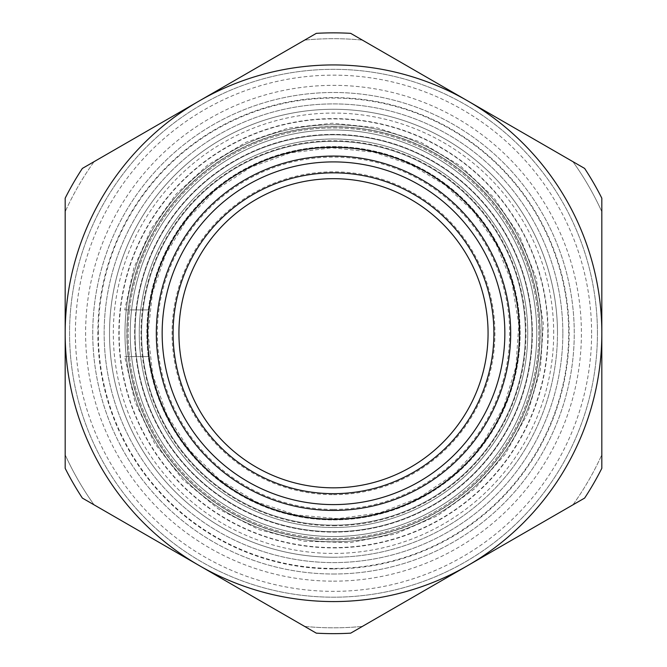 <?xml version="1.0" encoding="UTF-8"?>
<svg xmlns="http://www.w3.org/2000/svg" width="667" height="667" viewBox="0 0 667 667"><rect width="100%" height="100%" fill="white"/><g stroke="black" fill="none" stroke-linecap="round" stroke-linejoin="round"><path stroke-width="0.5" stroke-dasharray="3.33 2.5" d="M94.08 504.844A294.564 294.564 0 0 1 65.183 454.802A294.564 294.564 0 0 0 94.08 504.844L304.611 626.396L94.08 504.844A294.564 294.564 0 0 1 65.183 454.802L65.183 211.706A294.564 294.564 0 0 1 94.08 161.664L304.611 40.112L94.08 161.664A294.564 294.564 0 0 0 65.183 211.706A294.564 294.564 0 0 1 94.08 161.664M601.817 333.258L601.817 211.706A294.564 294.564 0 0 0 572.92 161.664L362.389 40.112L572.92 161.664A294.564 294.564 0 0 1 601.817 211.706L601.817 454.802A294.564 294.564 0 0 1 572.92 504.844L362.389 626.396L572.92 504.844A294.564 294.564 0 0 0 601.817 454.802A294.564 294.564 0 0 1 572.92 504.844M362.389 40.112A294.564 294.564 0 0 0 304.611 40.112A294.564 294.564 0 0 1 362.389 40.112A294.564 294.564 0 0 0 304.611 40.112M304.611 626.396A294.564 294.564 0 0 0 362.389 626.396A294.564 294.564 0 0 1 304.611 626.396A294.564 294.564 0 0 0 362.389 626.396M557.487 333.258A223.987 223.987 0 0 0 333.5 109.271A223.987 223.987 0 0 0 109.513 333.258A223.987 223.987 0 0 0 333.5 557.237A223.987 223.987 0 0 0 557.487 333.258M333.5 557.237A223.987 223.987 0 0 0 557.487 333.258A223.987 223.987 0 0 0 333.5 109.271A223.987 223.987 0 0 0 109.513 333.258A223.987 223.987 0 0 0 333.5 557.237A223.987 223.987 0 0 0 557.487 333.258A223.987 223.987 0 0 0 333.5 109.271A223.987 223.987 0 0 0 109.513 333.258A223.987 223.987 0 0 0 333.5 557.237M333.5 574.012A240.754 240.754 0 0 0 574.254 333.258A240.754 240.754 0 0 0 333.5 92.496A240.754 240.754 0 0 0 92.746 333.258A240.754 240.754 0 0 0 333.5 574.012A240.754 240.754 0 0 0 574.254 333.258A240.754 240.754 0 0 0 333.5 92.496A240.754 240.754 0 0 0 92.746 333.258A240.754 240.754 0 0 0 333.5 574.012M333.5 538.569A205.319 205.319 0 0 0 538.819 333.258A205.319 205.319 0 0 0 333.5 127.939A205.319 205.319 0 0 0 128.181 333.258A205.319 205.319 0 0 0 333.5 538.569A205.319 205.319 0 0 0 538.819 333.258A205.319 205.319 0 0 0 333.5 127.939A205.319 205.319 0 0 0 128.181 333.258A205.319 205.319 0 0 0 333.5 538.569A205.319 205.319 0 0 0 538.819 333.258A205.319 205.319 0 0 0 333.5 127.939A205.319 205.319 0 0 0 128.181 333.258A205.319 205.319 0 0 0 333.5 538.569M333.5 487.827A154.569 154.569 0 0 0 488.069 333.258A154.569 154.569 0 0 0 333.5 178.681A154.569 154.569 0 0 0 178.931 333.258A154.569 154.569 0 0 0 333.5 487.827A154.569 154.569 0 0 0 488.069 333.258A154.569 154.569 0 0 0 333.5 178.681A154.569 154.569 0 0 0 178.931 333.258A154.569 154.569 0 0 0 333.5 487.827A154.569 154.569 0 0 0 488.069 333.258A154.569 154.569 0 0 0 333.5 178.681A154.569 154.569 0 0 0 178.931 333.258A154.569 154.569 0 0 0 333.5 487.827A154.569 154.569 0 0 0 488.069 333.258A154.569 154.569 0 0 0 333.5 178.681A154.569 154.569 0 0 0 178.931 333.258A154.569 154.569 0 0 0 333.5 487.827A154.569 154.569 0 0 1 178.931 333.258A154.569 154.569 0 0 1 333.5 178.681A154.569 154.569 0 0 1 488.069 333.258A154.569 154.569 0 0 1 333.5 487.827A154.569 154.569 0 0 0 488.069 333.258A154.569 154.569 0 0 0 333.5 178.681A154.569 154.569 0 0 0 178.931 333.258A154.569 154.569 0 0 0 333.5 487.827A154.569 154.569 0 0 1 178.931 333.258A154.569 154.569 0 0 1 333.5 178.681A154.569 154.569 0 0 1 488.069 333.258A154.569 154.569 0 0 1 333.5 487.827M333.5 509.405A176.155 176.155 0 0 0 509.655 333.258A176.155 176.155 0 0 0 333.5 157.104A176.155 176.155 0 0 0 157.345 333.258A176.155 176.155 0 0 0 333.5 509.405M333.5 519.91A186.652 186.652 0 0 0 520.152 333.258A186.652 186.652 0 0 0 333.5 146.598A186.652 186.652 0 0 0 146.848 333.258A186.652 186.652 0 0 0 333.5 519.91A186.652 186.652 0 0 0 520.152 333.258A186.652 186.652 0 0 0 333.5 146.598A186.652 186.652 0 0 0 146.848 333.258A186.652 186.652 0 0 0 333.5 519.91A186.652 186.652 0 0 0 520.152 333.258A186.652 186.652 0 0 0 333.5 146.598A186.652 186.652 0 0 0 146.848 333.258A186.652 186.652 0 0 0 333.5 519.91M333.5 126.772A206.487 206.487 0 0 0 127.013 333.258A206.487 206.487 0 0 0 333.5 539.736A206.487 206.487 0 0 0 539.987 333.258A206.487 206.487 0 0 0 333.5 126.772A206.487 206.487 0 0 0 127.013 333.258A206.487 206.487 0 0 0 333.5 539.736A206.487 206.487 0 0 0 539.987 333.258A206.487 206.487 0 0 0 333.5 126.772A206.487 206.487 0 0 0 127.013 333.258A206.487 206.487 0 0 0 333.5 539.736A206.487 206.487 0 0 0 539.987 333.258A206.487 206.487 0 0 0 333.5 126.772A206.487 206.487 0 0 0 127.013 333.258A206.487 206.487 0 0 0 333.5 539.736A206.487 206.487 0 0 0 539.987 333.258A206.487 206.487 0 0 0 333.5 126.772A206.487 206.487 0 0 0 127.013 333.258A206.487 206.487 0 0 0 333.5 539.736A206.487 206.487 0 0 0 539.987 333.258A206.487 206.487 0 0 0 333.5 126.772M562.848 333.258A229.348 229.348 0 0 0 333.5 103.91A229.348 229.348 0 0 0 104.152 333.258A229.348 229.348 0 0 0 333.5 562.598A229.348 229.348 0 0 0 562.848 333.258A229.348 229.348 0 0 1 333.5 562.598A229.348 229.348 0 0 1 104.152 333.258A229.348 229.348 0 0 1 333.5 103.91A229.348 229.348 0 0 1 562.848 333.258M98.324 333.258A235.176 235.176 0 0 1 451.092 129.581A235.176 235.176 0 0 1 451.092 536.927A235.176 235.176 0 0 1 98.324 333.258M591.604 333.258A258.104 258.104 0 0 0 333.5 75.146A258.104 258.104 0 0 0 75.396 333.258A258.104 258.104 0 0 0 333.5 591.362A258.104 258.104 0 0 0 591.604 333.258M553.693 333.258A220.193 220.193 0 0 0 333.5 113.065A220.193 220.193 0 0 0 113.307 333.258A220.193 220.193 0 0 0 333.5 553.443A220.193 220.193 0 0 0 553.693 333.258M65.183 333.258L65.183 198.182A300.392 300.392 0 0 1 82.366 168.426L316.316 33.35L82.366 168.426A300.392 300.392 0 0 0 65.183 198.182A300.392 300.392 0 0 1 82.366 168.426L316.316 33.35A300.392 300.392 0 0 1 350.684 33.35L584.634 168.426L350.684 33.35A300.392 300.392 0 0 0 316.316 33.35A300.392 300.392 0 0 1 350.684 33.35L584.634 168.426A300.392 300.392 0 0 1 601.817 198.182L601.817 468.326L601.817 198.182A300.392 300.392 0 0 0 584.634 168.426A300.392 300.392 0 0 1 601.817 198.182L601.817 468.326A300.392 300.392 0 0 1 584.634 498.082L350.684 633.158L584.634 498.082A300.392 300.392 0 0 0 601.817 468.326A300.392 300.392 0 0 1 584.634 498.082L350.684 633.158A300.392 300.392 0 0 1 316.316 633.158L82.366 498.082L316.316 633.158A300.392 300.392 0 0 0 350.684 633.158A300.392 300.392 0 0 1 316.316 633.158L82.366 498.082A300.392 300.392 0 0 1 65.183 468.326L65.183 333.258M597.44 333.258A263.94 263.94 0 0 0 333.5 69.318A263.94 263.94 0 0 0 69.56 333.258A263.94 263.94 0 0 0 333.5 597.19A263.94 263.94 0 0 0 597.44 333.258A263.94 263.94 0 0 0 333.5 69.318A263.94 263.94 0 0 0 69.56 333.258A263.94 263.94 0 0 0 333.5 597.19A263.94 263.94 0 0 0 597.44 333.258A263.94 263.94 0 0 0 333.5 69.318A263.94 263.94 0 0 0 69.56 333.258A263.94 263.94 0 0 0 333.5 597.19A263.94 263.94 0 0 0 597.44 333.258M65.183 468.326A300.392 300.392 0 0 0 82.366 498.082A300.392 300.392 0 0 1 65.183 468.326L65.183 198.182M542.029 333.258A208.529 208.529 0 0 0 333.5 124.729A208.529 208.529 0 0 0 124.971 333.258A208.529 208.529 0 0 0 333.5 541.779A208.529 208.529 0 0 0 542.029 333.258A208.529 208.529 0 0 0 333.5 124.729A208.529 208.529 0 0 0 124.971 333.258A208.529 208.529 0 0 0 333.5 541.779A208.529 208.529 0 0 0 542.029 333.258M124.754 309.922L148.608 309.922L124.754 309.922L133.85 268.009L151.259 228.814L176.271 193.98L207.846 164.941L246.098 142.263L288.261 128.139L332.458 123.212L376.705 127.705L420.46 142.063L460.038 165.608L493.53 197.215L519.335 235.359L536.201 278.214L543.33 323.712L540.362 369.668L527.455 413.873L505.219 454.21L474.737 488.719L437.46 515.766L395.189 534.034L349.95 542.655L303.919 541.204L259.313 529.756L218.267 508.863L182.766 479.531L154.511 443.163L134.859 401.517L124.754 356.587L148.608 356.587L124.754 356.587M148.608 356.587A186.36 186.36 0 0 0 433.35 490.612A186.36 186.36 0 0 0 433.35 175.896A186.36 186.36 0 0 0 148.608 309.922M333.5 141.354A191.904 191.904 0 0 0 141.596 333.258A191.904 191.904 0 0 0 333.5 525.154A191.904 191.904 0 0 0 525.404 333.258A191.904 191.904 0 0 0 333.5 141.354A191.904 191.904 0 0 1 525.404 333.258A191.904 191.904 0 0 1 333.5 525.154A191.904 191.904 0 0 1 141.596 333.258A191.904 191.904 0 0 1 333.5 141.354M333.5 139.019A194.239 194.239 0 0 1 501.717 430.373A194.239 194.239 0 0 1 165.283 430.373A194.239 194.239 0 0 1 333.5 139.019A194.239 194.239 0 0 0 165.283 430.373A194.239 194.239 0 0 0 501.717 430.373A194.239 194.239 0 0 0 333.5 139.019M333.5 129.973A203.277 203.277 0 0 1 536.777 333.258A203.277 203.277 0 0 1 333.5 536.535A203.277 203.277 0 0 1 130.223 333.258A203.277 203.277 0 0 1 333.5 129.973A203.277 203.277 0 0 1 536.777 333.258A203.277 203.277 0 0 1 333.5 536.535A203.277 203.277 0 0 1 130.223 333.258A203.277 203.277 0 0 1 333.5 129.973A203.277 203.277 0 0 1 536.777 333.258A203.277 203.277 0 0 1 333.5 536.535A203.277 203.277 0 0 1 130.223 333.258A203.277 203.277 0 0 1 333.5 129.973A203.277 203.277 0 0 1 536.777 333.258A203.277 203.277 0 0 1 333.5 536.535A203.277 203.277 0 0 1 130.223 333.258A203.277 203.277 0 0 1 333.5 129.973M156.32 333.258A177.18 177.18 0 0 0 333.5 510.438A177.18 177.18 0 0 0 510.68 333.258A177.18 177.18 0 0 0 333.5 156.07A177.18 177.18 0 0 0 156.32 333.258A177.18 177.18 0 0 0 333.5 510.438A177.18 177.18 0 0 0 510.68 333.258A177.18 177.18 0 0 0 333.5 156.07A177.18 177.18 0 0 0 156.32 333.258M601.817 211.706A294.564 294.564 0 0 0 572.92 161.664M333.5 581.157A247.899 247.899 0 0 0 581.399 333.258A247.899 247.899 0 0 0 333.5 85.351A247.899 247.899 0 0 0 85.601 333.258A247.899 247.899 0 0 0 333.5 581.157M333.5 525.738A192.488 192.488 0 0 0 525.988 333.258A192.488 192.488 0 0 0 333.5 140.77A192.488 192.488 0 0 0 141.012 333.258A192.488 192.488 0 0 0 333.5 525.738M333.5 568.901A235.651 235.651 0 0 0 569.151 333.258A235.651 235.651 0 0 0 333.5 97.607A235.651 235.651 0 0 0 97.849 333.258A235.651 235.651 0 0 0 333.5 568.901M333.5 547.907A214.649 214.649 0 0 0 548.149 333.258A214.649 214.649 0 0 0 333.5 118.601A214.649 214.649 0 0 0 118.851 333.258A214.649 214.649 0 0 0 333.5 547.907M531.974 333.258A198.474 198.474 0 0 0 333.5 134.784A198.474 198.474 0 0 0 135.026 333.258A198.474 198.474 0 0 0 333.5 531.724A198.474 198.474 0 0 0 531.974 333.258A198.458 198.458 0 0 0 333.5 134.801A198.458 198.458 0 0 0 135.042 333.258A198.458 198.458 0 0 0 333.5 531.716A198.458 198.458 0 0 0 531.958 333.258M333.5 494.672A161.422 161.422 0 0 0 494.922 333.258A161.422 161.422 0 0 0 333.5 171.836A161.422 161.422 0 0 0 172.078 333.258A161.422 161.422 0 0 0 333.5 494.672A161.422 161.422 0 0 1 172.078 333.258A161.422 161.422 0 0 1 333.5 171.836A161.422 161.422 0 0 1 494.922 333.258A161.422 161.422 0 0 1 333.5 494.672M333.5 493.663A160.405 160.405 0 0 0 493.905 333.258A160.405 160.405 0 0 0 333.5 172.845A160.405 160.405 0 0 0 173.095 333.258A160.405 160.405 0 0 0 333.5 493.663M333.5 134.4A198.849 198.849 0 0 0 134.651 333.258A198.849 198.849 0 0 0 333.5 532.108A198.849 198.849 0 0 0 532.349 333.258A198.849 198.849 0 0 0 333.5 134.4A198.849 198.849 0 0 0 134.651 333.258A198.849 198.849 0 0 0 333.5 532.108A198.849 198.849 0 0 0 532.349 333.258A198.849 198.849 0 0 0 333.5 134.4M547.857 333.258A214.357 214.357 0 0 0 333.5 118.893A214.357 214.357 0 0 0 119.143 333.258A214.357 214.357 0 0 0 333.5 547.615A214.357 214.357 0 0 0 547.857 333.258M333.5 126.605A206.645 206.645 0 0 1 540.145 333.258A206.645 206.645 0 0 1 333.5 539.903A206.645 206.645 0 0 1 126.855 333.258A206.645 206.645 0 0 1 333.5 126.605M148.016 333.258L152.801 375.137L166.925 414.857L189.653 450.358L219.81 479.815L255.845 501.701L295.89 514.891L337.869 518.693L379.631 512.915L419.009 497.857L453.969 474.304L482.7 443.455L503.735 406.92L515.966 366.575L518.784 324.521L512.023 282.908L496.04 243.897L473.595 211.689L444.872 184.926L411.155 164.807L373.962 152.234L332.041 147.774L290.195 152.893L250.592 167.325L215.266 190.337L186.935 219.568L165.666 254.277L152.485 292.788L148.016 333.258"/><path stroke-width="1" d="M65.183 211.706L65.183 454.802M601.817 454.802L601.817 333.258A268.317 268.317 0 0 1 199.341 565.624A268.317 268.317 0 0 1 65.183 333.258L65.183 468.326L65.183 333.258A268.317 268.317 0 0 1 467.659 100.884A268.317 268.317 0 0 1 601.817 333.258L601.817 198.182A300.392 300.392 0 0 0 584.634 168.426L350.684 33.35A300.392 300.392 0 0 0 316.316 33.35L82.366 168.426A300.392 300.392 0 0 0 65.183 198.182L65.183 333.258L65.183 198.182M156.32 333.258A177.18 177.18 0 0 1 333.5 156.07A177.18 177.18 0 0 1 510.68 333.258A177.18 177.18 0 0 1 333.5 510.438A177.18 177.18 0 0 1 156.32 333.258M519.435 333.258A185.935 185.935 0 0 0 240.537 172.236A185.935 185.935 0 0 0 240.537 494.272A185.935 185.935 0 0 0 519.435 333.258M333.5 487.827A154.569 154.569 0 0 1 178.931 333.258A154.569 154.569 0 0 1 333.5 178.681A154.569 154.569 0 0 1 488.069 333.258A154.569 154.569 0 0 1 333.5 487.827M333.5 172.845A160.405 160.405 0 0 0 194.581 413.457A160.405 160.405 0 0 0 472.419 413.457A160.405 160.405 0 0 0 333.5 172.845M65.183 468.326A300.392 300.392 0 0 0 82.366 498.082L316.316 633.158A300.392 300.392 0 0 0 350.684 633.158L584.634 498.082A300.392 300.392 0 0 0 601.817 468.326L601.817 333.258M504.844 333.258A171.344 171.344 0 0 1 333.5 504.602A171.344 171.344 0 0 1 162.156 333.258A171.344 171.344 0 0 1 333.5 161.906A171.344 171.344 0 0 1 504.844 333.258"/></g></svg>
